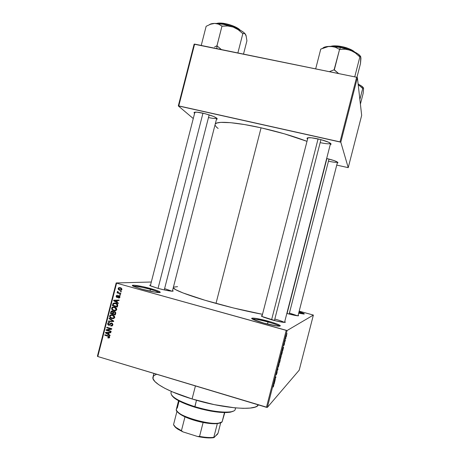<?xml version="1.0" encoding="UTF-8"?>
<svg xmlns="http://www.w3.org/2000/svg" width="461" height="461" viewBox="0 0 461 461"><rect width="100%" height="100%" fill="white"/><g stroke="black" fill="none" stroke-linecap="round" stroke-linejoin="round"><path stroke-width="0.69" d="M159.287 292.597C158.244 291.813 155.305 290.735 150.453 289.37L150.868 288.644C158.953 290.983 161.765 292.297 159.31 292.597C155.57 292.424 149.716 291.277 141.758 289.145L133.678 286.442L132.37 285.578L134.393 285.261L142.893 286.679L155.524 290.044L158.849 291.283L160.278 292.447L155.005 292.13L141.758 289.145L133.177 286.195C128.936 284.074 140.559 285.728 150.868 288.644L150.453 289.37C155.305 290.735 158.244 291.813 159.287 292.597M279.343 326.186C278.029 325.155 274.255 323.755 268.014 321.985L268.319 321.196C278.311 324.123 281.953 325.783 279.239 326.186C276.018 326.031 270.843 324.988 263.727 323.063L252.91 319.335L251.723 318.436L251.96 318.194L255.717 318.378L270.987 321.968L277.574 324.21L280.409 325.783L279.62 326.181L276.727 325.956L263.727 323.063C258.379 321.553 254.679 320.262 252.628 319.185C248.554 317.053 258.12 318.326 268.319 321.196L268.014 321.985C274.255 323.755 278.029 325.155 279.343 326.186M303.257 314.004L298.878 312.362L303.257 314.004M299.039 311.745C303.522 313.175 305.124 313.941 303.834 314.039L298.665 313.192L304.283 313.981L303.102 313.163L299.039 311.745M328.463 161.183C333.482 162.278 336.484 162.583 337.475 162.088C336.484 162.583 333.482 162.278 328.463 161.183M326.837 158.521C334.139 160.33 337.838 161.771 337.936 162.842L337.262 163.067L337.907 162.871L337.665 162.226L334.473 160.716L326.837 158.521M208.476 117.543C213.086 118.54 215.829 118.759 216.699 118.2L216.756 118.125C216.053 118.777 213.293 118.581 208.476 117.543M202.765 113.129C212.077 115.486 216.889 117.469 217.2 119.071L216.451 119.347L217.148 119.122L216.993 118.333L213.564 116.449L205.064 113.677L196.916 112.161L194.104 112.438L194.542 113.383L194.018 112.761C194.116 111.798 197.031 111.919 202.765 113.129M320.165 142.628C325.864 143.844 329.31 144.109 330.497 143.423L330.566 143.319C329.638 144.132 326.175 143.901 320.165 142.628M317.992 138.899C326.682 141.054 331.021 142.858 331.015 144.31L330.237 144.621L331.096 143.918L328.578 142.207L320.395 139.481L311.406 137.781L307.493 137.839L307.049 138.525L307.539 139.043L307.003 138.415C307.262 137.28 310.927 137.441 317.992 138.899M284.218 322.389C282.893 321.542 279.764 320.43 274.825 319.041C279.764 320.43 282.893 321.542 284.218 322.389M284.737 321.634C285.624 322.141 285.543 322.395 284.489 322.395C281.89 322.268 277.568 321.386 271.512 319.755L263.588 317.197L261.352 315.946L262.153 315.681C261.139 315.693 261.087 315.952 262.004 316.471L276.272 320.977L283.711 322.354L285.244 322.302L284.737 321.634M172.016 291.208L164.612 288.609L172.016 291.208M172.552 290.499C173.405 290.966 173.342 291.202 172.374 291.219C169.389 291.075 164.542 290.107 157.846 288.321L150.972 286.068L149.773 285.342L150.534 285.048C149.56 285.059 149.497 285.301 150.349 285.762L157.846 288.321L164.75 290.027L171.769 291.196L173.1 291.098L172.552 290.499M297.524 315.779L289.422 313.048L297.524 315.779M298.14 315.243L298.134 315.814C296.083 315.704 292.372 314.926 287.001 313.492L296.198 315.601L298.607 315.756L298.14 315.243M267.478 324.048L268.014 321.985L267.478 324.048M149.992 291.173L150.453 289.37L149.992 291.173M274.439 320.528L320.937 139.62M289.162 314.062L329.01 159.045M164.272 289.923L209.167 114.858M153.928 373.433L152.971 377.15C151.191 381.973 167.62 391.579 192.087 398.967L195.429 385.932L192.087 398.967C223.061 408.613 256.281 411.103 258.321 404.873L256.702 406.377L255.025 407.109L250.139 408.077L243.333 408.337L234.845 407.841L214.273 404.637L192.087 398.967L172.414 391.879L164.663 388.22L158.74 384.705L154.833 381.483L153.029 378.677L153.311 376.383L154.205 375.45L156.665 374.257M261.076 127.824C236.251 122.217 217.177 120.851 215.264 123.969L216.843 123.024L220.79 122.384L230.627 122.689L244.486 124.545L261.076 127.824L216.002 303.413L261.076 127.824L284.454 133.846L306.945 141.337C293.697 136.283 278.404 131.777 261.076 127.824M173.255 287.773C173.785 290.038 191.488 296.671 216.002 303.413C233.128 308.104 248.629 311.74 262.499 314.327L233.548 308L204.938 300.244L183.098 292.977L175.693 289.687L173.255 287.773M116.172 282.95L151.312 282.017L116.172 282.95L116.604 283.158L97.807 356.532L266.446 407.322L286.229 330.37L116.604 283.158L287.111 330.525L313.376 315.07L299.201 370.177L267.351 407.409L287.111 330.525L313.376 315.07L299.189 311.163L313.376 315.07L299.201 370.177L267.351 407.409L287.111 330.525L286.229 330.37L266.446 407.322L267.351 407.409L97.807 356.532L97.398 356.232L116.172 282.95L116.604 283.158L97.807 356.532L97.398 356.232L116.172 282.95M286.425 336.236L286.609 335.066L286.327 335.28L285.728 337.798L286.506 335.032L285.693 337.711L286.425 336.236M285.376 340.304L285.019 340.472L285.14 339.584L284.719 341.163L285.25 340.8L285.14 339.584L284.719 341.163L285.376 340.304M284.385 344.177L284.449 343.203L283.797 345.11L284.195 343.468L283.676 345.612L284.391 343.601L283.907 345.508L284.356 344.298L284.523 343.099L283.792 345.099L284.276 343.336L283.648 345.56L284.385 344.177M282.115 352.982L282.38 351.564L282.023 351.651L280.985 355.033L281.74 354.428L282.218 351.403L280.985 355.033L281.74 354.428L282.115 352.982M280.046 361.021L280.276 359.713L279.85 360.537L279.781 360.191L278.882 363.222L279.654 362.553L280.288 359.759L279.85 360.537L279.827 360.139L278.882 363.222L279.654 362.553L280.046 361.021M278.006 368.956L277.626 368.108L277.85 369.307L276.721 371.635L277.885 369.44L277.626 368.108L277.85 369.307L276.721 371.635L278.006 368.956M275.298 379.501L274.652 380.135L275.972 376.885L275.038 378.164L275.684 377.536L274.364 380.798L275.171 379.991L275.298 379.501L274.652 380.135L275.972 376.885L275.171 377.663L275.038 378.164L275.684 377.536L274.364 380.798L275.298 379.501M273.436 386.595L273.822 384.866L273.027 385.99L273.684 385.367L273.223 387.033L273.846 384.929L273.027 385.99L273.684 385.367L273.436 386.595M274.232 383.638L275.027 380.561L273.673 383.477L274.099 384.157L274.232 383.638L273.673 383.477L274.099 384.157L275.027 380.561L273.673 383.477L274.232 383.638M276.998 372.909L277.101 371.675L276.11 374.465L276.675 372.223L275.983 374.995L277.003 372.125L276.312 374.805L276.905 373.26L277.17 371.583L276.11 374.453L276.784 372.044L275.949 374.937L277.044 372.073L276.312 374.805L276.998 372.909M278.507 366.685L279.182 363.556L278.081 366.328L277.995 367.457L278.467 366.783L279.239 363.683L278.196 365.861L277.948 367.336L278.507 366.685M280.599 358.554L281.25 355.408L280.15 358.318L280.098 359.292L280.599 358.554L281.187 355.443L280.3 357.673L280.052 359.171L280.599 358.554M282.8 350.308L283.596 347.225L282.443 349.363L282.668 350.827L282.8 350.308L282.432 350.204L282.8 350.308L283.596 347.225L282.443 349.363L282.311 349.887L282.668 350.827L282.8 350.308M285.013 341.716L284.777 342.281L285.013 341.716M285.883 338.328L285.653 338.887L285.883 338.328M287.082 333.666L286.851 334.225L287.082 333.666M120.609 291.283L121.318 291.485L121.197 291.963L120.488 291.761L120.609 291.283L120.488 291.761L121.197 291.963L121.318 291.485L120.609 291.283M118.955 292.868L120.828 293.392L120.707 293.87L117.088 292.856L117.215 292.378L117.791 292.539L117.411 291.559L118.085 291.675L118.074 292.447L118.955 292.868L118.241 292.568L118.085 291.675L117.601 291.392L117.296 291.79L117.791 292.539L117.215 292.378L117.088 292.856L120.707 293.87L120.828 293.392L118.955 292.868M119.768 294.556L120.482 294.758L120.356 295.236L119.647 295.034L119.768 294.556L119.647 295.034L120.356 295.236L120.482 294.758L119.768 294.556M119.059 295.674L119.981 296.671L119.382 297.898L118.471 297.996L118.529 297.501L119.428 296.982L119.03 296.175L117.382 297.524L116.212 296.89L116.253 295.91L116.864 295.322L117.497 295.305L116.702 296.25L117.077 297.005L118.218 295.737L119.059 295.674L118.189 295.755L117.301 296.942L116.702 296.25L117.497 295.305L116.627 295.438L116.184 296.123L116.938 297.489L117.757 297.374L119.03 296.175L119.428 296.982L118.529 297.501L118.471 297.996L119.52 297.818L119.935 297.161L119.059 295.674M116.973 302.22L118.356 303.056L118.223 303.557L113.631 300.693L113.758 300.192L119.117 300.076L118.99 300.578L117.399 300.572L116.973 302.22L117.399 300.572L118.99 300.578L119.117 300.076L113.758 300.192L113.631 300.693L118.223 303.557L118.356 303.056L116.973 302.22M116.754 309.579L115.625 310.726L113.798 310.708L111.781 309.279L111.971 307.499L113.804 306.847L116.345 307.994L116.754 309.579L116.345 307.994L114.68 307.009L112.271 307.216L111.66 308.115C111.654 309.538 112.369 310.403 113.798 310.708L115.625 310.726L116.754 309.579M114.743 317.422L113.804 318.493L111.793 318.545L109.891 317.318L109.597 316.425L109.966 315.33L111.798 314.684L114.334 315.831L114.743 317.422L114.334 315.831L112.674 314.846L110.248 315.065L109.655 315.946C109.649 317.37 110.358 318.24 111.793 318.545L113.613 318.563L114.743 317.422M109.643 337.319L109.101 337.965L107.834 337.896L107.891 337.4L108.946 337.354L108.957 336.622L104.78 335.239L104.901 334.761L109.303 336.236L109.643 337.319L108.266 335.752L104.901 334.761L104.78 335.239L108.825 336.501L108.917 337.377L107.891 337.4L107.834 337.896L109.101 337.965L109.643 337.319M108.733 334.392L110.11 335.245L109.977 335.741L105.396 332.836L105.523 332.335L110.871 332.266L110.744 332.767L109.153 332.744L108.733 334.392L109.153 332.744L110.744 332.767L110.871 332.266L105.523 332.335L105.396 332.836L109.977 335.741L110.11 335.245L108.733 334.392M107.165 330.082L111.13 331.24L111.009 331.718L106.053 330.266L106.18 329.759L110.675 328.912L106.698 327.748L106.819 327.27L111.781 328.722L111.648 329.235L107.165 330.082L111.648 329.235L111.781 328.722L106.819 327.27L106.698 327.748L110.675 328.912L106.18 329.759L106.053 330.266L111.009 331.718L111.13 331.24L107.165 330.082L108.306 329.851L107.165 330.082M111.764 323L112.887 324.29L112.029 325.944L110.744 326.002L110.801 325.506L112.173 324.924L112.277 324.123L111.741 323.513L111.049 323.547L109.234 325.328L108.226 325.034L107.724 324.365L107.759 323.368L108.416 322.579L109.562 322.51L109.505 323.005L108.75 323.046L108.295 323.668L108.387 324.458L108.998 324.826L109.574 324.665L110.68 323.126L111.764 323L110.617 323.167L109.407 324.792L108.865 324.792L108.295 323.668L108.617 323.126L109.505 323.005L109.562 322.51L108.22 322.7L107.713 323.513L108.721 325.264L109.879 325.08L110.986 323.587L111.654 323.484L112.254 324.694L111.85 325.339L110.801 325.506L110.744 326.002L112.294 325.777L112.824 324.907L111.764 323M109.165 318.125L113.74 321.058L113.619 321.524L108.3 321.501L108.427 321.006L113.095 321.156L109.038 318.626L109.165 318.125L109.038 318.626L113.095 321.156L108.427 321.006L108.3 321.501L113.619 321.524L113.74 321.058L109.165 318.125M114.616 311.527L115.769 312.621L115.325 314.875L110.363 313.451L111.314 311.106L112.472 311.066L113.233 311.826L114.616 311.527L113.233 311.826L112.323 311.014L111.199 311.181L110.363 313.451L115.325 314.875L115.705 313.399L114.616 311.527M115.642 303.113L117.647 304.485L117.336 307.032L112.369 305.62L113.049 303.482L114.524 302.929L115.642 303.113L113.291 303.252L112.369 305.62L117.336 307.032L117.693 305.637C117.768 304.237 117.088 303.396 115.642 303.113M120.327 287.624L121.911 288.914L121.773 289.808L120.978 290.378L119.071 290.067L118.166 289.122L118.754 287.681L120.327 287.624L118.633 287.75L118.154 288.442L119.681 290.297L121.433 290.165L121.9 289.491L120.327 287.624M361.672 115.383L348.228 167.654L340.806 142.184L357.402 77.615L361.672 115.383L357.402 77.615L356.635 77.258L194.623 44.095L178.782 105.903L340.022 141.884L356.635 77.258L357.402 77.615L340.806 142.184L348.228 167.654L336.743 165.101L348.228 167.654L361.672 115.383M193.228 118.512L178.303 105.921L194.127 44.181L356.635 77.258L340.022 141.884L340.806 142.184L178.303 105.921L178.782 105.903L194.623 44.095L194.127 44.181L178.303 105.921L193.228 118.512M215.016 125.11L216.463 127.132L218.139 128.446M173.411 287.157L177.56 286.667M133.2 286.206C136.104 286.039 141.855 287.094 150.453 289.37C141.855 287.094 136.104 286.039 133.2 286.206M252.542 319.139C254.87 318.903 260.027 319.848 268.014 321.985C260.027 319.848 254.87 318.903 252.542 319.139M261.957 316.448L307.89 137.874M150.349 285.768L194.882 112.254M109.436 337.74L107.834 337.896L109.009 337.36L109.436 337.74M109.683 336.991L109.073 337.129L109.683 336.991M109.436 336.369L108.825 336.501L109.436 336.369M109.026 336.052L108.179 336.242L109.026 336.052M105.782 335.02L104.78 335.239L105.782 335.02M106.001 332.709L105.396 332.836L106.001 332.709M110.807 332.514L109.153 332.744L110.807 332.514M107.131 332.462L109.672 332.496L107.131 332.462M108.191 334.064L105.984 332.698L109.672 332.496L108.531 332.738L108.191 334.064L108.854 333.92L108.191 334.064L108.531 332.738L105.984 332.698L108.191 334.064M107.269 330.059L106.053 330.266L107.2 330.041L107.327 329.54L107.269 330.059M111.723 328.705L110.675 328.912L111.723 328.705M107.759 327.546L106.698 327.748L107.759 327.546M111.648 329.223L108.306 329.851L111.648 329.223M112.184 325.858L110.744 326.002L111.873 325.789L111.931 325.322L112.184 325.858M112.006 325.31L112.686 325.287M112.882 324.584L112.254 324.694L112.882 324.584M112.403 323.351L111.654 323.484L112.403 323.351M112.317 323.276L111.625 323.472M109.897 325.068L108.721 325.264L109.862 325.057L109.366 324.826M108.398 323.397L107.713 323.513L108.398 323.397M108.98 322.977L109.401 322.475L108.98 322.977M110.26 324.636L109.407 324.792L110.26 324.636M110.652 324.008L109.931 324.135L110.652 324.008M111.349 323.449L110.398 323.386L111.723 322.994L111.349 323.449M113.671 321.329L108.3 321.501L109.511 321.04L113.671 321.329M113.723 321.046L113.095 321.156L113.723 321.046M113.037 320.608L112.363 320.718L113.037 320.608M109.764 318.511L109.038 318.626L109.764 318.511M113.758 318.511L111.793 318.545L112.916 318.367L112.346 318.165L113.758 318.511M110.335 315.848L109.655 315.946L110.335 315.848M111.009 315.278L111.769 314.684L111.009 315.278M113.049 315.036L111.36 315.197L112.536 315.318L114.161 317.254L113.734 317.894L111.919 318.067C110.801 317.86 110.237 317.208 110.231 316.113L110.675 315.457L112.421 315.042M113.694 318.015L114.535 317.9M112.536 315.318L110.519 315.601L110.191 316.477L110.663 317.439L112.57 318.194L114.789 317.156L114.161 317.254L113.746 315.952L112.536 315.318M115.44 314.425L111.493 313.29L110.363 313.451L111.499 313.267L115.44 314.425M111.412 311.878L110.738 311.97L111.412 311.878M111.988 311.469L112.34 311.019L111.988 311.469M114.351 311.676L113.233 311.826L114.351 311.676M112.864 311.371L112.242 311.503M112.547 313.566L111.061 313.14L111.614 311.59L112.991 311.423L112.282 311.515L112.853 312.155L113.873 312.016L112.853 312.155L112.772 312.667L113.429 312.581L112.772 312.667L112.547 313.566L113.193 313.474L112.547 313.566L112.807 311.924L111.741 311.521L111.061 313.14L112.547 313.566M114.87 314.235L113.124 313.734L113.723 312.103L115.331 311.89L114.501 312.005L115.192 312.708L115.769 312.627L115.192 312.708L115.129 313.221L115.763 313.134L115.129 313.221L114.87 314.235L115.515 314.137L114.87 314.235L115.112 312.454L113.746 312.085L113.124 313.734L114.87 314.235M115.221 311.809L114.484 311.999M115.688 310.702L113.798 310.708L114.916 310.558L114.195 310.299L115.688 310.702M112.328 308.034L111.66 308.115L112.328 308.034M113.037 307.435L113.85 306.853L113.037 307.435M114.489 307.233L115.048 307.228M113.93 310.23C112.807 310.023 112.248 309.377 112.242 308.276L113.366 307.366L115.555 307.36L114.541 307.481L116.172 309.412L116.8 309.331L116.172 309.412L115.734 310.063L113.93 310.23L115.233 310.305L116.201 309.239L115.486 307.896L113.515 307.354L112.305 308.092L112.432 309.331L113.93 310.23M115.521 310.19L116.518 310.097M117.44 306.617L113.492 305.493L112.369 305.62L113.504 305.43L117.44 306.617M113.36 304.214L112.709 304.283L113.36 304.214M114.08 303.494L112.997 303.557L114.777 302.946L114.08 303.494M115.607 303.315L116.374 303.407M116.875 306.392L113.072 305.309L113.562 303.811L116.575 303.476L115.515 303.592L117.348 304.053L116.679 304.127L117.094 305.534L117.734 305.459L117.094 305.534L116.875 306.392L117.52 306.317L116.875 306.392L116.961 304.393L115.262 303.522L113.654 303.718L113.072 305.309L116.875 306.392M116.5 303.442L114.968 303.465M114.363 300.624L113.631 300.693L114.363 300.624M114.772 300.503L114.852 300.169L114.772 300.503M119.019 300.468L117.399 300.572L119.019 300.468M116.149 300.474L114.219 300.555L116.777 300.566L116.437 301.897L117.077 301.834L116.437 301.897L114.219 300.555L115.74 300.468M116.42 300.474L117.878 300.463L116.42 300.474M116.777 300.566L114.219 300.555L116.437 301.897L116.777 300.566M119.336 297.921L118.471 297.996L119.336 297.921M119.589 297.766L119.837 297.426L119.589 297.766M119.975 296.936L119.428 296.982L119.975 296.936M119.762 296.123L119.03 296.175L119.762 296.123M117.67 297.426L116.938 297.489L117.67 297.426M117.826 297.316L117.405 296.959L117.826 297.316M116.766 296.077L116.184 296.123L116.766 296.077M118.558 295.622L118.206 295.743L118.558 295.622M118.2 296.849L117.301 296.942M118.517 296.365L117.67 296.435L118.517 296.365M118.898 296.152L119.22 295.726L118.898 296.152M120.425 294.977L119.647 295.034L120.425 294.977M120.799 293.513L117.088 292.856L118.246 292.574L120.799 293.513M118.16 292.516L117.791 292.539L118.16 292.516M118.039 291.744L117.296 291.79L118.039 291.744M121.26 291.715L120.488 291.761L121.26 291.715M121.145 290.321L119.681 290.297L120.776 290.234L119.86 289.831L121.093 290.309M118.742 288.413L118.154 288.442L118.742 288.413M119.416 288.016L120.021 287.555L119.416 288.016M120.661 287.958L121.11 288.01M121.744 289.854L121.024 289.79L121.744 289.854M121.312 288.062L120.24 288.113L121.387 289.335L121.093 289.75L119.802 289.819L118.667 288.598L118.961 288.177L121.312 288.062L120.125 288.085M121.387 289.335L121.934 289.306L121.387 289.335L121.059 288.505L120.021 288.056L119.117 288.09L118.65 288.655L118.99 289.427L119.802 289.819L120.822 289.877L121.387 289.335M273.655 385.361L273.367 385.275M273.707 383.345L274.099 383.46L273.707 383.345M274.047 383.391L273.765 383.12L274.307 381.979L274.047 383.391L273.725 383.293L274.047 383.391L274.404 382.008L274.047 383.391M274.883 379.91L275.171 379.991L274.883 379.91M275.39 377.45L275.684 377.536L275.39 377.45M275.517 377.323L275.834 377.415L275.517 377.323M278.928 365.135L278.104 366.864L278.801 364.046L278.899 365.239L278.098 366.841L278.726 364.455L279.078 364.098L278.922 365.147M279.32 362.455L279.654 362.553L279.32 362.455M279.331 362.444L279.741 360.617L279.331 362.444M279.694 362.133L279.354 362.346L280.104 360.185L279.694 362.133M281.031 355.627L281.331 355.713L281.031 355.627M281.014 357.016L280.202 358.698L280.893 355.892L280.991 357.114L280.202 358.675L280.893 356.157L281.17 355.955L281.014 357.021M281.377 354.325L281.74 354.428L281.377 354.325M281.78 354.008L281.135 354.446L281.925 351.852L282.224 351.985L281.78 354.008L281.204 354.469L282.172 351.87L281.78 354.008M282.334 349.951L282.691 350.049L282.334 349.951M282.645 349.951L282.38 349.605L282.887 348.539L282.645 349.951L282.316 349.859L282.645 349.951L283.002 348.568L282.645 349.951M284.84 340.685L285.25 340.8L284.84 340.685M285.929 337.296L286.437 335.516L285.929 337.296M220.669 422.743L217.333 423.607C213.725 423.982 208.989 423.607 203.122 422.495L193.511 420.069L184.982 416.853C180.528 414.773 177.877 412.877 177.036 411.16L179.029 413.402L184.982 416.853C190.312 419.256 196.357 421.141 203.122 422.495C208.989 423.607 213.725 423.982 217.333 423.607L221.096 422.472M178.551 400.707L176.39 409.126C173.094 415.511 217.448 427.889 222.11 421.844L218.981 423.06C210.268 424.933 185.334 418.53 178.603 412.693C176.125 410.659 175.693 409.097 177.301 407.997L179.099 400.995M222.11 421.844L224.49 412.578L222.11 421.844L224.801 412.583M174.102 425.659L176.16 427.987L182.971 431.888L197.66 436.515L199.555 436.4L203.122 422.495L199.555 436.4C205.422 437.483 210.176 437.794 213.806 437.328L214.048 437.581L212.596 437.806L207.018 437.858L197.66 436.515C204.454 437.904 209.818 438.278 213.754 437.639L217.471 434.245L218.03 433.231L220.733 422.708L218.03 433.231L214.048 437.581L213.806 437.328L217.333 423.607L213.806 437.328C210.176 437.794 205.422 437.483 199.555 436.4L197.66 436.515L182.971 431.888L181.432 430.689L184.982 416.853L181.432 430.689L175.739 427.289L173.532 424.679C174.321 426.517 176.955 428.517 181.432 430.689L182.971 431.888L177.79 429.156L175.451 427.37L174.131 425.716M177.012 411.126L173.532 424.679L177.012 411.126M171.336 391.412L170.968 392.853C170.973 396.829 178.931 401.433 194.836 406.665C185.138 403.617 178.142 400.488 173.849 397.278L174.281 398.004C178.493 401.162 185.345 404.228 194.836 407.213L196.478 400.257L194.836 406.665C214.094 412.716 234.851 413.88 235.231 409.351L235.606 407.91M171.671 395.175L174.281 398.004M233.018 411.339L230.54 412.146L226.933 412.543L219.701 412.318L210.85 411.103L201.221 409.005L191.759 406.222L183.374 403.029L176.857 399.745L173.837 397.653L171.999 395.74M229.843 412.272L230.575 411.84C221.948 412.802 210.032 411.079 194.836 406.665L194.836 407.213C209.715 411.535 221.384 413.223 229.843 412.272L233.496 411.045M158.048 288.379L202.967 113.17L158.048 288.379M214.567 46.999L216.722 45.887L214.567 46.999M216.947 45.933L216.889 48.653L216.918 45.887L221.983 26.116L227.717 25.96L233.185 27.066L238.187 29.717L242.889 33.688L244.393 33.434L245.045 33.78L246.076 35.635L246.917 40.816L243.506 54.098L246.917 40.816L246.076 35.635L245.615 34.506L244.393 33.434L242.838 33.601L237.876 52.946L242.838 33.601L238.187 29.717L233.185 27.066L223.36 24.335L214.699 23.413L218.491 24.128L221.983 26.116L216.947 45.933M217.171 23.482L225.204 23.949C221.804 23.298 219.131 23.142 217.171 23.482M216.699 23.453C218.462 22.854 221.343 22.929 225.337 23.667C222.277 22.964 219.419 22.894 216.768 23.459L218.946 23.079L223.015 23.286M225.014 24.687L225.204 23.949L225.014 24.687M221.389 49.575L217.171 45.979L221.389 49.575M209.438 24.687C210.32 23.886 212.072 23.465 214.699 23.413L218.491 24.128L222.237 26.208L227.717 25.96L233.185 27.066C239.783 29.533 243.904 31.976 245.546 34.391L244.071 32.737L241.357 30.818L233.185 27.066C226.253 24.652 220.093 23.436 214.699 23.413L210.527 24.249L206.142 26.294L201.232 45.449L206.142 26.294L210.527 24.249L214.699 23.413L210.464 24.064M239.801 29.942C236.62 27.383 231.756 25.39 225.204 23.949C229.964 24.687 234.833 26.68 239.801 29.942M227.895 24.249L232.817 25.816L238.579 28.732M239.76 29.694L240.158 30.132C237.392 26.928 228.863 24.249 225.4 23.684C232.551 25.28 237.49 27.441 240.216 30.167M245.932 35.837L245.615 34.512M318.084 138.922L271.604 319.778L318.084 138.922M360.802 56.864L360.554 56.542L359.874 56.974L355.379 52.946L350.521 50.272C356.071 52.387 359.447 54.49 360.64 56.588L358.007 53.954L354.74 52.064L345.652 48.699L340.489 47.471L333.032 46.463L328.341 46.549L325.875 47.114L320.752 49.108L315.676 68.873L320.752 49.108L328.341 46.549L333.13 46.607L335.337 47.235L339.573 49.408L334.092 69.824L338.645 73.576L334.323 69.83L339.573 49.408L345.185 49.189L350.521 50.272L340.489 47.471L339.596 49.419L345.185 49.189L350.521 50.272L355.379 52.946L359.868 56.893L354.734 76.866L359.868 56.893L360.779 56.807L360.479 63.624L356.935 77.396L360.479 63.624L360.928 58.541L360.675 56.663M354.665 52.03C350.642 49.137 346.28 47.327 341.572 46.596L341.44 46.884C345.658 47.546 349.911 49.183 354.192 51.799C351.357 49.719 347.11 48.082 341.44 46.884L341.249 47.627L341.44 46.884C337.204 46.083 333.804 45.91 331.252 46.377L340.564 46.722M334.092 69.824L329.321 71.668L334.092 69.824M321.282 48.872L320.879 49.108L321.282 48.872M322.671 48.313C323.726 46.999 326.44 46.354 330.802 46.371L335.337 47.235L339.573 49.408L340.489 47.471L330.802 46.371L326.976 46.567L323.259 47.748M360.807 58.201L360.9 57.85M344.194 47.189L351.19 49.696L354.238 51.62M330.658 46.371C333.026 45.61 336.657 45.679 341.549 46.584C337.873 45.731 334.271 45.656 330.727 46.371L330.917 46.307M332.421 45.991L338.985 46.163M341.44 46.884L341.572 46.59C348.032 48.025 352.417 49.846 354.722 52.058M326.907 158.532L287.07 313.509L326.907 158.532M358.122 83.954L358.635 84.421L358.122 83.954M358.721 84.461L358.093 83.741L358.779 84.49M363.522 88.057L362.525 88.293L358.191 84.57L362.732 88.362L359.874 99.478L362.732 88.362L363.303 87.849L363.585 88.437L363.182 93.318L360.398 104.14L363.182 93.318L363.579 88.679M363.418 87.884L363.418 87.884C362.813 86.754 361.055 85.527 358.145 84.196L361.13 85.769L363.395 87.838M337.51 162.122L337.936 162.842M216.733 118.252L217.2 119.071M330.531 143.48L331.015 144.31M172.374 291.219L216.762 118.131M307.827 137.908L307.003 138.415M194.824 112.282L194.018 112.761M108.917 337.377L109.666 337.21M111.85 325.339L112.738 325.172M108.22 322.7L109.355 322.504M109.493 324.74L110.288 324.596M110.617 323.167L111.683 322.982M110.248 315.065L111.378 314.898M113.734 317.894L114.622 317.756M111.199 311.181L112.323 311.031M113.412 311.653L114.53 311.503M112.271 307.216L113.394 307.089M115.734 310.063L116.61 309.953M113.291 303.252L114.409 303.136M119.163 297.397L119.877 297.339M116.627 295.438L117.492 295.374M118.189 295.755L119.094 295.685M118.633 287.75L119.727 287.704M121.093 289.75L121.825 289.71M179.029 413.402L178.603 412.693M218.981 423.06L218.266 423.48M175.739 427.289L176.16 427.987M284.541 322.395L330.572 143.325M337.51 162.111L297.99 315.808"/></g></svg>
